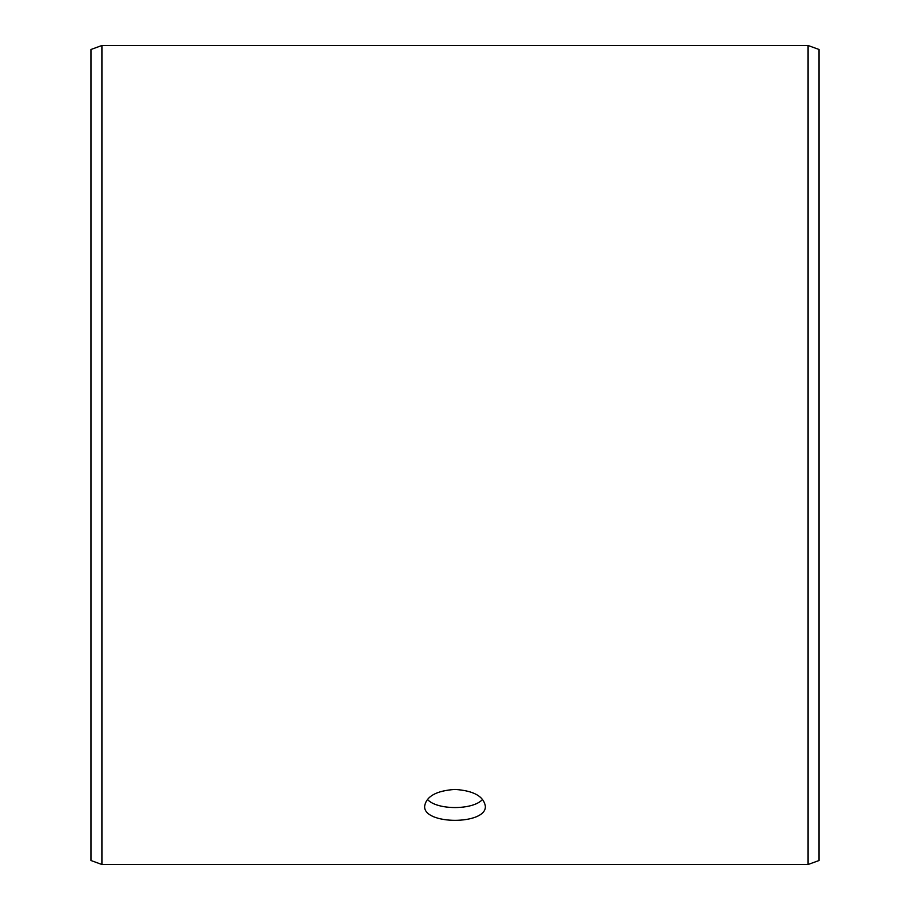 <?xml version="1.0" encoding="UTF-8"?>
<svg xmlns="http://www.w3.org/2000/svg" width="910" height="910" viewBox="0 0 910 910"><rect width="100%" height="100%" fill="white"/><g stroke="black" fill="none" stroke-linecap="round" stroke-linejoin="round"><path stroke-width="1.36" d="M91 860.53L91 49.47L101.92 45.5L101.92 864.5L91 860.53M808.08 45.5L808.08 864.5L819 860.53L819 49.47L808.08 45.5L101.92 45.5M427.416 799.344C436.618 810.287 473.393 810.275 482.584 799.344M455 789.425C473.427 790.676 483.54 796.205 485.337 806.01C487.203 825.12 422.786 825.108 424.663 806.01C426.437 796.205 436.55 790.676 455 789.425M808.08 864.5L101.92 864.5"/></g></svg>
